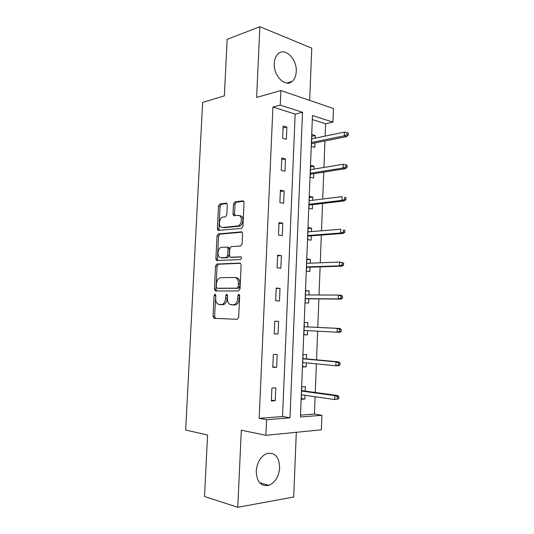 <?xml version="1.0" encoding="UTF-8"?>
<svg xmlns="http://www.w3.org/2000/svg" width="534" height="534" viewBox="0 0 534 534"><rect width="100%" height="100%" fill="white"/><g stroke="black" fill="none" stroke-linecap="round" stroke-linejoin="round"><path stroke-width="0.8" d="M215.008 294.161L214.074 295.529L213.046 316.335L214.181 318.344L237.25 319.305L238.678 317.323L239.693 295.682L238.825 294.254L237.83 295.669L237.697 298.459C237.25 302.391 235.748 304.527 233.184 304.867L229.667 304.307C228.105 303.098 227.351 301.109 227.397 298.352L227.531 295.609L226.696 294.207L225.735 295.596L225.608 298.332C225.168 302.197 223.713 304.293 221.236 304.627L217.885 304.106C216.357 302.932 215.623 300.969 215.669 298.232L215.803 295.536L215.008 294.161M215.763 294.988L214.601 316.408L215.649 318.404M239.599 294.968L239.259 298.566L237.697 298.459M227.464 294.975L227.164 298.439L225.608 298.332M274.276 63.366C273.335 75.835 285.289 87.663 292.058 81.468C294.601 79.326 295.996 76.028 296.243 71.583C297.204 59.361 285.31 47.146 278.294 53.667C275.864 55.803 274.529 59.034 274.276 63.366M256.227 471.075C256.767 482.042 261.019 486.801 268.982 485.353C275.27 482.442 278.828 476.568 279.662 467.731C279.128 456.677 274.77 451.971 266.593 453.62C260.539 456.557 257.088 462.377 256.227 471.075M227.284 204.896L226.73 203.294L226.116 203.12L219.834 203.975L218.506 206.057L217.385 228.739L217.965 230.388L241.522 228.365L242.943 226.236L244.045 202.666L243.477 201.044L242.816 200.857L234.847 201.939L233.465 204.075L232.984 213.987L233.565 215.629L238.111 215.356L239.806 215.849C242.81 217.859 241.061 225.895 237.61 225.969L222.471 227.471L220.949 227.023C218.039 225.134 219.648 217.238 222.978 217.091L225.455 216.811L226.81 214.715L227.284 204.896M280.25 105.105L280.877 90.54L333.47 108.529L332.956 122.132L312.477 115.518L300.442 417.001L321.909 415.285L321.361 429.803L265.905 435.323L266.586 419.704L289.989 417.835L302.511 112.3L280.25 105.105L272.927 107.04L259.17 418.336L266.586 419.704M265.905 435.323L241.308 430.217L237.763 507.3L204.529 496.507L207.572 435.003L185.665 430.05L202.626 102.421L224.353 95.88L227.15 39.336L259.871 26.7L256.614 97.442L280.877 90.54M216.864 264.07L215.536 266.065L214.401 289.034L215.536 290.983L238.585 290.963L240.006 288.927L241.128 265.044L240.467 263.262L239.893 263.082L216.864 264.07L218.406 264.243L217.078 266.232L215.943 289.161L216.657 290.983M215.896 258.79L217.024 235.968L218.353 233.925L241.355 231.869L241.975 232.056L242.59 233.752L242.116 243.891L240.694 245.994L231.162 246.648L229.787 248.71L229.466 255.332L230.101 257.074L230.655 257.241L240.994 256.847C241.702 258.029 241.522 258.923 240.454 259.544L216.517 260.512L215.896 258.79L217.438 258.97L218.56 236.188L217.024 235.968M309.673 100.385L311.776 48.14L259.871 26.7M237.763 507.3L293.693 497.021L296.303 432.3M259.17 418.336L282.546 416.527L295.175 114.109L272.927 107.04M275.217 400.754L275.771 387.844L271.906 388.004L271.345 400.967L275.217 400.754L271.385 400.153M276.645 367.272L277.193 354.463L273.348 354.449L272.794 367.325L276.645 367.272L272.814 366.865M278.06 334.03L278.601 321.308L274.783 321.134L274.236 333.917L278.06 334.03L274.236 333.797M279.469 301.016L280.01 288.38L276.205 288.046L275.657 300.742L279.469 301.016M280.864 268.228L281.398 255.679L277.62 255.185L277.079 267.801L280.864 268.228M282.252 235.668L282.786 223.205L279.022 222.558L278.481 235.08L282.252 235.668M283.627 203.327L284.155 190.952L280.417 190.151L279.883 202.586L283.627 203.327M284.996 171.214L285.523 158.918L281.798 157.964L281.271 170.319L284.996 171.214M286.358 139.314L286.878 127.099L283.174 125.997L282.646 138.266L286.358 139.314M300.515 415.132L314.453 414.057L315.12 396.749M315.28 392.47L316.382 363.848M316.542 359.823L317.643 331.173M317.79 327.395L318.885 298.893M319.032 294.995L320.113 266.88M320.273 262.781L321.341 235.08M321.501 230.795L322.556 203.494M322.73 199.022L323.764 172.122M323.938 167.456L324.959 140.956M325.146 136.11L325.62 123.775L312.317 119.549M305.168 391.095L305.348 386.663L301.77 386.803L301.276 399.278L304.854 399.078L305.001 395.314M306.443 358.895L306.616 354.536L303.058 354.529L302.564 366.918L306.129 366.865L306.289 362.866M307.704 326.915L307.878 322.623L304.34 322.463L303.846 334.771L307.39 334.871L307.557 330.639M308.972 294.948L309.133 290.923L305.608 290.616L305.121 302.845L308.652 303.092L308.819 298.8M310.227 263.175L310.374 259.437L306.87 258.983L306.389 271.125L309.9 271.526L310.067 267.214M311.476 231.609L311.609 228.158L308.125 227.557L307.644 239.619L311.135 240.167L311.309 235.841M312.717 200.257L312.837 197.079L309.373 196.338L308.892 208.32L312.37 209.008L312.537 204.676M313.945 169.111L314.059 166.214L310.608 165.326L310.134 177.235L313.591 178.062L313.765 173.717M315.167 138.172L315.274 135.543L311.836 134.521L311.369 146.349L314.806 147.317L314.98 142.958M325.62 123.775L332.956 122.132M314.453 414.057L321.909 415.285M282.546 416.527L289.989 417.835M295.175 114.109L302.511 112.3M304.854 399.078L301.303 398.551M306.129 366.865L302.578 366.504M278.601 321.308L274.783 321.141M307.39 334.871L303.853 334.664M307.878 322.623L304.34 322.476M280.01 288.38L276.191 288.393M309.133 290.923L305.595 290.93M281.398 255.679L277.587 255.873M310.374 259.437L306.85 259.591M282.786 223.205L278.982 223.572M311.609 228.158L308.091 228.459M284.155 190.952L280.357 191.486M312.837 197.079L309.326 197.533M285.523 158.918L281.732 159.626M314.059 166.214L310.548 166.808M286.878 127.099L283.093 127.973M315.274 135.543L311.769 136.283M220.696 304.674L219.347 304.587M227.164 298.439C226.723 302.297 225.268 304.393 222.791 304.72L220.902 304.687M232.557 304.907L231.229 304.827M239.259 298.566C238.818 302.491 237.31 304.627 234.746 304.961L232.784 304.921M240.514 263.302L218.406 264.243M216.23 286.878L217.031 288.24L237.263 288.133L238.251 286.711L238.391 283.781C238.438 281.098 237.71 279.155 236.215 277.96L234.486 277.406L220.662 277.707C218.226 278.141 216.791 280.25 216.37 284.041L216.23 286.878M218.486 288.36L217.031 288.24M236.041 277.553L237.77 278.114C239.272 279.302 239.993 281.238 239.946 283.921L239.813 286.845L238.818 288.26L218.58 288.367M242.109 232.177L219.888 234.152L218.56 236.188M231.923 257.395L241.121 256.967M221.563 247.302C218.159 247.289 216.604 255.419 219.641 257.315L221.049 257.748L226.309 257.468L227.678 255.432L227.998 248.831L227.377 247.115L221.563 247.302M221.884 257.842L221.049 257.748M227.884 247.182L228.919 247.315L229.54 249.024L229.219 255.619L227.851 257.655L222.591 257.929M217.438 258.97L217.979 260.625M222.965 227.544L222.471 227.471M239.653 215.623L241.348 216.11C244.352 218.119 242.603 226.142 239.152 226.216L224.006 227.704M243.671 201.245L236.382 202.226L234.993 204.355L234.526 214.254L234.927 215.723M226.93 203.501L221.356 204.255L220.035 206.331L218.913 228.973L219.341 230.468M338.77 398.825L338.85 396.655L337.421 396.735L337.341 398.911L338.77 398.825L334.638 399.519L334.778 395.607L337.354 395.467L301.617 390.608M337.421 396.735L334.778 395.607L301.603 391.075M337.341 398.911L334.638 399.519L301.45 394.813M337.354 395.467L338.85 396.655M339.984 365.056L340.065 362.9L338.643 362.913L338.563 365.076L339.984 365.056L338.429 365.71L335.866 365.743L336.006 361.865L338.569 361.845L302.898 358.568M338.643 362.913L336.006 361.865L302.885 358.815M338.563 365.076L335.866 365.743L302.738 362.526M338.569 361.845L340.065 362.9M341.193 331.527L341.273 329.391L339.858 329.331L339.778 331.481L341.193 331.527L339.637 332.295L337.087 332.208L337.228 328.357L339.778 328.45L304.166 326.741M339.858 329.331L337.228 328.357L304.166 326.768M339.778 331.481L337.087 332.208L304.02 330.453M339.778 328.45L341.273 329.391M342.394 298.232L342.468 296.11L341.059 295.99L340.986 298.119L342.394 298.232L340.839 299.107L338.302 298.906L338.443 295.082L305.435 294.928M341.059 295.99L338.443 295.082L340.979 295.295L342.468 296.11M340.986 298.119L338.302 298.906L305.288 298.593M340.839 299.107L305.281 298.766M343.582 265.171L343.656 263.055L342.261 262.875L342.181 264.991L343.582 265.171L342.027 266.152L339.504 265.839L339.644 262.034L306.696 263.309M342.261 262.875L339.644 262.034L343.656 263.055M342.181 264.991L339.504 265.839L306.556 266.947M342.027 266.152L306.536 267.334M344.764 232.337L344.844 230.234L343.449 229.994L343.369 232.09L344.764 232.337L343.215 233.425L340.705 232.998L340.839 229.219L307.951 231.896M343.449 229.994L344.844 230.234M343.369 232.09L340.705 232.998L307.811 235.514M343.215 233.425L307.784 236.108M345.939 199.729L346.012 197.647L344.63 197.333L344.55 199.422L345.939 199.729L344.39 200.924L341.894 200.383L342.027 196.632L309.199 200.691M344.63 197.333L346.012 197.647M344.55 199.422L341.894 200.383L309.053 204.282M344.39 200.924L309.026 205.089M347.107 167.342L347.18 165.273L345.798 164.906L345.725 166.975L347.107 167.342L345.558 168.644L343.075 167.99L343.208 164.265L310.434 169.692M345.725 166.975L343.075 167.99L310.294 173.263M345.558 168.644L310.254 174.271M343.208 164.265L345.798 164.906M348.261 135.182L348.335 133.126L346.966 132.692L346.893 134.755L348.261 135.182L346.713 136.591L344.243 135.823L344.377 132.125L311.662 138.9M346.893 134.755L344.243 135.823L311.522 142.445M346.713 136.591L311.476 143.659M344.377 132.125L346.966 132.692M215.623 295.636L214.074 295.529M239.392 295.783L237.83 295.669M227.29 295.709L225.735 295.596M222.791 304.72L221.236 304.627M234.746 304.961L233.184 304.867M214.601 316.408L213.046 316.335M215.943 289.161L214.401 289.034M217.078 266.232L215.536 266.065M238.818 288.26L237.263 288.133M239.813 286.845L238.251 286.711M239.946 283.921L238.391 283.781M219.888 234.152L218.353 233.925M241.762 231.93L241.355 231.869M232.203 257.428L230.655 257.241M227.851 257.655L226.309 257.468M229.219 255.619L227.678 255.432M229.54 249.024L227.998 248.831M239.152 226.216L237.61 225.969M234.526 214.254L232.984 213.987M234.993 204.355L233.465 204.075M236.382 202.226L234.847 201.939M243.35 200.958L242.816 200.857M218.913 228.973L217.385 228.739M220.035 206.331L218.506 206.057M221.356 204.255L219.834 203.975M226.61 203.214L226.116 203.12M292.058 81.468L286.725 83.03M268.982 485.353L259.617 482.743M215.309 318.277L213.754 318.204M216.617 290.957L215.069 290.836M237.77 278.114L236.215 277.96M228.919 247.315L227.377 247.115M217.645 260.639L216.517 260.512M241.348 216.11L239.806 215.849M234.433 215.776L233.565 215.629M218.84 230.514L217.965 230.388"/></g></svg>
